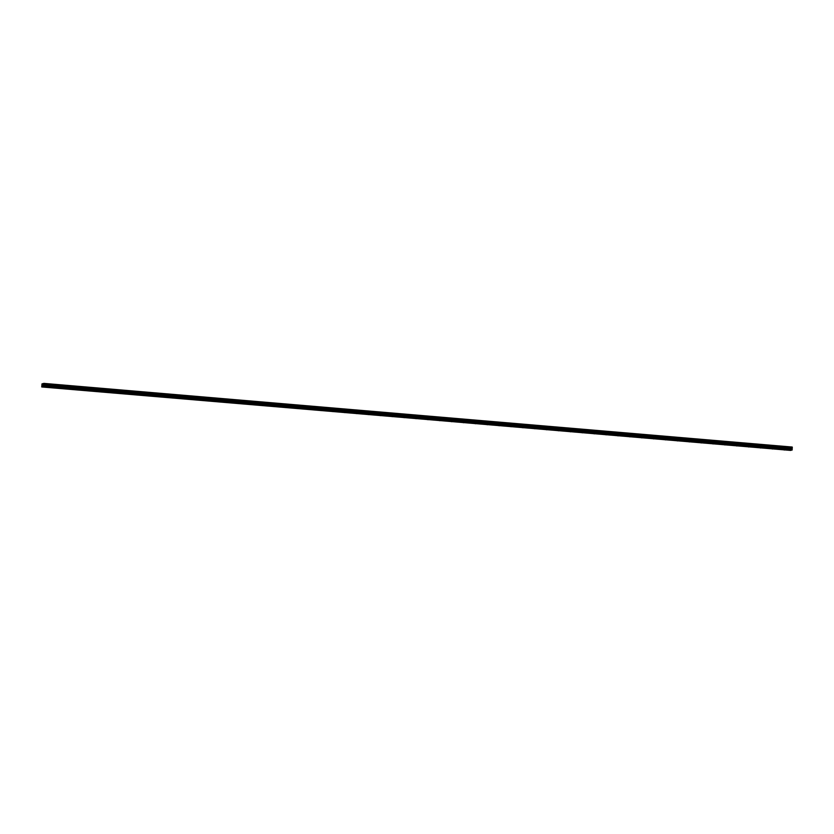 <?xml version="1.0" encoding="UTF-8"?>
<svg xmlns="http://www.w3.org/2000/svg" width="834" height="834" viewBox="0 0 834 834"><rect width="100%" height="100%" fill="white"/><g stroke="black" fill="none" stroke-linecap="round" stroke-linejoin="round"><path stroke-width="1.25" d="M48.184 387.33L47.611 387.33L48.184 387.33M60.069 388.342L59.495 388.342L60.069 388.342M71.943 389.353L71.37 389.353L71.943 389.353M83.827 390.364L83.254 390.354L83.827 390.364M95.701 391.365L95.128 391.365L95.701 391.365M107.576 392.376L107.013 392.376L107.576 392.376M119.46 393.387L118.887 393.387L119.46 393.387M131.334 394.399L130.761 394.399L131.334 394.399M143.219 395.41L142.645 395.41L143.219 395.41M155.093 396.421L154.519 396.421L155.093 396.421M166.977 397.432L166.404 397.432L166.977 397.432M178.851 398.443L178.278 398.443L178.851 398.443M190.725 399.455L190.162 399.455L190.725 399.455M202.61 400.466L202.037 400.466L202.61 400.466M214.484 401.477L213.911 401.477L214.484 401.477M226.368 402.478L225.795 402.478L226.368 402.478M238.243 403.489L237.669 403.489L238.243 403.489M250.127 404.5L249.554 404.5L250.127 404.5M262.001 405.512L261.428 405.512L262.001 405.512M273.875 406.523L273.302 406.523L273.875 406.523M285.76 407.534L285.186 407.534L285.76 407.534M297.634 408.545L297.06 408.545L297.634 408.545M309.518 409.557L308.945 409.557L309.518 409.557M321.392 410.568L320.819 410.568L321.392 410.568M333.277 411.579L332.703 411.579L333.277 411.579M345.151 412.59L344.578 412.59L345.151 412.59M357.025 413.601L356.452 413.601L357.025 413.601M368.909 414.602L368.336 414.602L368.909 414.602M380.784 415.613L380.21 415.613L380.784 415.613M392.668 416.625L392.095 416.625L392.668 416.625M404.542 417.636L403.969 417.636L404.542 417.636M416.416 418.647L415.853 418.647L416.416 418.647M428.301 419.658L427.727 419.658L428.301 419.658M440.175 420.67L439.601 420.67L440.175 420.67M452.059 421.681L451.486 421.681L452.059 421.681M463.933 422.692L463.36 422.692L463.933 422.692M475.818 423.703L475.244 423.703L475.818 423.703M487.692 424.714L487.119 424.714L487.692 424.714M499.566 425.726L499.003 425.726L499.566 425.726M511.451 426.727L510.877 426.727L511.451 426.727M523.325 427.738L522.751 427.738L523.325 427.738M535.209 428.749L534.636 428.749L535.209 428.749M547.083 429.76L546.51 429.76L547.083 429.76M558.968 430.771L558.394 430.771L558.968 430.771M570.842 431.783L570.268 431.783L570.842 431.783M582.716 432.794L582.153 432.794L582.716 432.794M594.6 433.805L594.027 433.805L594.6 433.805M606.474 434.816L605.901 434.816L606.474 434.816M618.359 435.828L617.785 435.828L618.359 435.828M630.233 436.839L629.66 436.839L630.233 436.839M642.117 437.85L641.544 437.85L642.117 437.85M653.992 438.851L653.418 438.851L653.992 438.851M665.866 439.862L665.303 439.862L665.866 439.862M677.75 440.873L677.177 440.873L677.75 440.873M689.624 441.884L689.051 441.884L689.624 441.884M701.509 442.896L700.935 442.896L701.509 442.896M713.383 443.907L712.809 443.907L713.383 443.907M725.267 444.918L724.694 444.918L725.267 444.918M737.141 445.929L736.568 445.929L737.141 445.929M749.015 446.941L748.452 446.941L749.015 446.941M760.9 447.952L760.327 447.952L760.9 447.952M772.774 448.963L772.201 448.963L772.774 448.963M784.658 449.974L784.085 449.964L784.658 449.974M49.394 387.018L48.82 387.018L49.394 387.018M61.268 388.029L60.694 388.029L61.268 388.029M73.142 389.04L72.579 389.03L73.142 389.04M85.026 390.041L84.453 390.041L85.026 390.041M96.9 391.052L96.327 391.052L96.9 391.052M108.785 392.063L108.212 392.063L108.785 392.063M120.659 393.075L120.086 393.075L120.659 393.075M132.543 394.086L131.97 394.086L132.543 394.086M144.418 395.097L143.844 395.097L144.418 395.097M156.292 396.108L155.729 396.108L156.292 396.108M168.176 397.12L167.603 397.12L168.176 397.12M180.05 398.131L179.477 398.131L180.05 398.131M191.935 399.142L191.361 399.142L191.935 399.142M203.809 400.153L203.235 400.153L203.809 400.153M215.693 401.154L215.12 401.154L215.693 401.154M227.567 402.165L226.994 402.165L227.567 402.165M239.441 403.176L238.878 403.176L239.441 403.176M251.326 404.188L250.753 404.188L251.326 404.188M263.2 405.199L262.627 405.199L263.2 405.199M275.084 406.21L274.511 406.21L275.084 406.21M286.959 407.221L286.385 407.221L286.959 407.221M298.843 408.233L298.27 408.233L298.843 408.233M310.717 409.244L310.144 409.244L310.717 409.244M322.591 410.255L322.028 410.255L322.591 410.255M334.476 411.266L333.902 411.266L334.476 411.266M346.35 412.277L345.776 412.277L346.35 412.277M358.234 413.278L357.661 413.278L358.234 413.278M370.108 414.289L369.535 414.289L370.108 414.289M381.993 415.301L381.419 415.301L381.993 415.301M393.867 416.312L393.294 416.312L393.867 416.312M405.741 417.323L405.178 417.323L405.741 417.323M417.625 418.334L417.052 418.334L417.625 418.334M429.5 419.346L428.926 419.346L429.5 419.346M441.384 420.357L440.811 420.357L441.384 420.357M453.258 421.368L452.685 421.368L453.258 421.368M465.143 422.379L464.569 422.379L465.143 422.379M477.017 423.391L476.443 423.391L477.017 423.391M488.891 424.402L488.328 424.402L488.891 424.402M500.775 425.403L500.202 425.403L500.775 425.403M512.649 426.414L512.076 426.414L512.649 426.414M524.534 427.425L523.961 427.425L524.534 427.425M536.408 428.436L535.835 428.436L536.408 428.436M548.292 429.447L547.719 429.447L548.292 429.447M560.167 430.459L559.593 430.459L560.167 430.459M572.041 431.47L571.478 431.47L572.041 431.47M583.925 432.481L583.352 432.481L583.925 432.481M595.799 433.492L595.226 433.492L595.799 433.492M607.684 434.504L607.11 434.504L607.684 434.504M619.558 435.515L618.984 435.515L619.558 435.515M631.442 436.526L630.869 436.516L631.442 436.526M643.316 437.527L642.743 437.527L643.316 437.527M655.19 438.538L654.627 438.538L655.19 438.538M667.075 439.549L666.502 439.549L667.075 439.549M678.949 440.56L678.376 440.56L678.949 440.56M690.833 441.572L690.26 441.572L690.833 441.572M702.708 442.583L702.134 442.583L702.708 442.583M714.592 443.594L714.019 443.594L714.592 443.594M726.466 444.605L725.893 444.605L726.466 444.605M738.34 445.617L737.767 445.617L738.34 445.617M750.225 446.628L749.651 446.628L750.225 446.628M762.099 447.639L761.525 447.639L762.099 447.639M773.983 448.65L773.41 448.64L773.983 448.65M785.857 449.651L785.284 449.651L785.857 449.651M41.742 386.955L41.981 383.89L43.889 383.39L43.733 386.434L41.742 386.955L791.112 450.245M43.034 386.611L792.154 449.828L792.237 447.045L43.889 383.39M42.93 384.849L42.888 385.454M790.809 450.318L42.461 386.674M790.778 450.423L42.43 386.778M792.248 447.191L43.91 383.536M792.29 447.483L43.941 383.828M792.3 447.535L43.952 383.88M792.258 447.941L43.91 384.286M792.175 448.212L43.827 384.568M792.133 448.369L43.785 384.724M792.102 448.713L43.754 385.058M792.112 448.848L43.764 385.204M792.175 449.411L43.827 385.756M792.154 449.828L43.806 386.173M792.071 450.089L43.733 386.434M792.248 447.139L43.9 383.484M792.279 447.868L43.931 384.224M792.154 448.306L43.806 384.651M792.112 448.525L43.764 384.87M792.175 449.192L43.827 385.548"/></g></svg>
